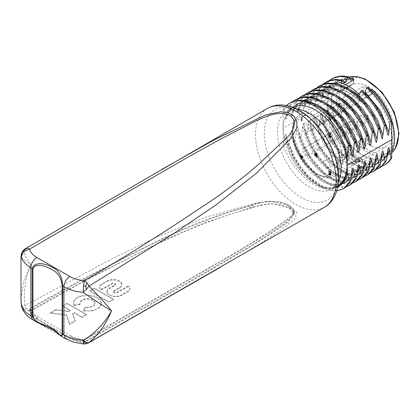 <?xml version="1.0" encoding="UTF-8"?>
<svg xmlns="http://www.w3.org/2000/svg" width="420" height="420" viewBox="0 0 420 420"><rect width="100%" height="100%" fill="white"/><g stroke="black" fill="none" stroke-linecap="round" stroke-linejoin="round"><path stroke-width="0.32" stroke-dasharray="2.1 1.58" d="M341.072 83.055L341.072 90.442L353.567 83.223A39.769 22.953 60 0 1 353.866 83.276L341.964 90.153A39.769 22.953 60 0 1 359.819 100.459L371.721 93.587A39.769 22.953 60 0 1 372.02 93.875L359.52 101.094L359.52 94.642M341.072 90.442C347.225 91.607 353.372 95.162 359.52 101.094M316.381 149.468A4.21 2.431 60 0 1 313.63 145.761A4.21 2.431 60 0 1 314.276 142.385A4.21 2.431 60 0 1 316.375 142.595A4.21 2.431 60 0 1 319.127 146.302A4.21 2.431 60 0 1 318.486 149.678A4.21 2.431 60 0 1 316.381 149.468M357.441 123.002A0.84 0.488 60 0 1 356.848 121.968A0.84 0.488 60 0 1 357.441 121.627A0.84 0.488 60 0 1 358.04 122.656A0.84 0.488 60 0 1 357.441 123.002M302.101 158.156L302.101 156.77L301.046 156.161L302.101 158.156L301.502 158.503L301.502 157.112L300.452 156.503L301.502 158.503M301.046 156.161L300.452 156.503M330.803 172.977L330.493 172.137L328.881 171.57L329.065 171.239L330.246 171.554L330.923 172.316L331.049 173.408L330.614 173.523L331.049 174.652L330.493 175.061L329.254 174.2L328.944 173.434L330.619 174.62L330.614 173.964L329.873 172.951L330.493 173.234L330.803 172.977L330.209 173.318L329.584 172.232L328.282 171.916L328.902 171.544L330.33 172.657L330.456 173.754L330.02 173.87L330.456 174.998L330.146 175.403L329.464 175.229L328.409 174.106L330.02 174.967L330.02 174.305L329.275 173.292L329.894 173.576L330.209 173.318M330.677 173.197L330.083 173.539M330.74 172.499L330.146 172.846M330.803 172.683L330.204 173.024M330.493 173.234L329.894 173.576M330.12 173.093L329.527 173.434M302.101 156.77L301.502 157.112M303.093 156.902L303.093 157.343L302.474 156.986L302.474 158.959L300.61 155.474L302.101 156.329L302.101 155.305L302.474 155.521L302.474 156.544L303.093 156.902L302.494 157.248L302.494 157.684L301.875 157.327L301.875 159.301L300.017 155.815L301.502 156.676L301.502 155.652L301.875 155.867L301.875 156.891L302.494 157.248M302.474 156.544L301.875 156.891M346.925 127.696A0.84 0.488 60 0 1 347.519 128.73A0.84 0.488 60 0 1 346.925 129.071A0.84 0.488 60 0 1 346.332 128.042A0.84 0.488 60 0 1 346.925 127.696M330.918 135.786L331.107 136.553L330.797 136.957L329.243 136.064L328.933 135.303L330.115 136.421L330.734 136.19L328.87 132.631L331.102 133.922L331.102 134.285L329.369 133.287L330.918 135.786L330.325 136.133L330.508 136.899L330.199 137.303L328.897 136.7L328.34 135.644L329.516 136.763L330.136 136.537L328.277 132.977L330.508 134.264L330.508 134.631L328.771 133.628L330.325 136.133M329.369 133.287L328.771 133.628M326.897 143.393A4.21 2.431 60 0 1 324.145 139.687A4.21 2.431 60 0 1 324.791 136.316A4.21 2.431 60 0 1 326.897 136.521A4.21 2.431 60 0 1 329.647 140.233A4.21 2.431 60 0 1 329.002 143.603A4.21 2.431 60 0 1 326.897 143.393M305.86 155.542A4.21 2.431 60 0 1 303.114 151.83A4.21 2.431 60 0 1 303.755 148.459A4.21 2.431 60 0 1 305.86 148.669A4.21 2.431 60 0 1 308.611 152.376A4.21 2.431 60 0 1 307.965 155.747A4.21 2.431 60 0 1 305.86 155.542M326.902 167.685A4.21 2.431 60 0 1 324.151 163.978A4.21 2.431 60 0 1 324.796 160.608A4.21 2.431 60 0 1 326.902 160.818A4.21 2.431 60 0 1 329.653 164.525A4.21 2.431 60 0 1 329.007 167.895A4.21 2.431 60 0 1 326.902 167.685M315.698 154.046L316.817 154.906L317.184 154.392L316.565 153.374L315.262 153.137L315.572 152.728L317.184 153.662L317.373 155.085L316.565 155.201L315.572 154.34L315.572 155.505L317.373 156.544L317.373 156.912L315.262 155.694L315.262 153.793L315.698 154.046L315.105 154.387L315.599 154.964L316.218 155.253L316.591 154.88L315.971 153.72L314.669 153.478L315.289 153.032L316.591 154.004L316.901 155.132L316.281 155.652L314.979 154.681L314.979 155.852L316.78 156.891L316.78 157.253L314.669 156.035L314.669 154.135L315.105 154.387M302.243 117.259L302.243 120.692L301.497 119.752L301.497 119.165L301.87 119.894L301.87 117.044L302.243 117.259L301.644 117.6L301.644 121.039L300.904 120.094L300.904 119.511L301.276 120.236L301.271 117.385L301.644 117.6M305.855 131.245A4.21 2.431 60 0 1 303.109 127.538A4.21 2.431 60 0 1 303.749 124.168A4.21 2.431 60 0 1 305.855 124.373A4.21 2.431 60 0 1 308.606 128.084A4.21 2.431 60 0 1 307.96 131.455A4.21 2.431 60 0 1 305.855 131.245M319.793 120.892A33.558 19.372 60 0 1 336.336 172.379A33.558 19.372 60 0 1 296.425 149.336A33.558 19.372 60 0 1 312.953 116.944L312.953 119.543L363.836 90.153L363.836 86.163L314.139 114.865A35.243 20.344 -120 0 0 299.943 114.823A35.243 20.344 -120 0 0 294.546 143.062A35.243 20.344 -120 0 0 317.572 174.116A35.243 20.344 -120 0 0 335.197 175.865A35.243 20.344 -120 0 0 341.192 149.825A35.243 20.344 -120 0 0 320.985 118.818L319.793 120.892L319.798 123.496A4.841 2.793 60 0 1 318.796 125.711A4.841 2.793 60 0 1 315.063 124.415A4.841 2.793 60 0 1 312.953 119.543M312.953 116.944L314.139 114.865M320.985 118.818L370.681 90.116A35.243 20.344 -120 0 0 367.258 87.869A35.243 20.344 -120 0 0 363.836 86.163M370.681 90.116L370.681 94.101A4.841 2.793 60 0 1 369.679 96.317A4.841 2.793 60 0 1 365.951 95.02A4.841 2.793 60 0 1 363.836 90.153M368.755 144.553A35.243 20.344 60 0 1 345.728 113.5A35.243 20.344 60 0 1 351.125 85.265A35.243 20.344 60 0 1 368.744 87.008A35.243 20.344 60 0 1 391.771 118.062A35.243 20.344 60 0 1 386.379 146.302A35.243 20.344 60 0 1 368.755 144.553M353.567 79.79A43.764 25.263 -120 0 0 340.909 81.323A43.764 25.263 -120 0 0 334.21 116.387A43.764 25.263 -120 0 0 362.806 154.948A43.764 25.263 -120 0 0 384.689 157.117A43.764 25.263 -120 0 0 372.015 90.436A43.764 25.263 -120 0 0 371.721 90.164L359.819 97.036A43.764 25.263 -120 0 0 350.889 90.363A43.764 25.263 -120 0 0 341.964 86.73L341.964 90.153M371.721 93.587L371.721 90.164M372.015 89.36L372.02 93.875M361.909 159.133C357.346 157.794 352.779 155.159 348.217 151.232L337.806 157.248C342.368 161.175 346.931 163.81 351.493 165.149L361.909 159.133L361.909 168.105L360.98 168.641L368.477 170.399L376.304 169.454M358.99 161.348A1.26 0.73 60 0 0 359.468 161.338A1.26 0.73 60 0 0 359.725 160.844L359.83 159.542A39.769 22.953 60 0 1 347.928 152.67L342.29 155.93L346.39 154.948L348.033 154.093A1.26 0.73 60 0 0 348.768 155.442A42.294 24.413 60 0 0 358.99 161.348L357.126 162.304L351.005 164.021A39.769 22.953 60 0 1 340.447 157.925L342.29 155.93M359.83 159.542L353.488 163.186L351.005 164.021M331.107 136.553L330.508 136.899M331.107 136.405L330.508 136.752M329.243 136.064L328.65 136.405M329.495 136.353L328.897 136.7M330.173 136.82L329.579 137.161M330.545 136.962L329.952 137.303M330.797 136.957L330.199 137.303M349.802 78.157C346.232 77.947 343.056 78.64 340.279 80.225C328.146 87.024 328.151 111.4 340.289 132.211C352.249 153.127 373.364 165.317 385.319 158.209C388.028 156.634 390.18 154.292 391.776 151.184M331.044 136.81L330.445 137.151M328.933 135.303L328.34 135.644M328.996 135.629L328.403 135.97M329.926 136.678L329.332 137.02M367.967 141.22A0.84 0.488 60 0 1 367.369 140.191A0.84 0.488 60 0 1 367.967 139.844A0.84 0.488 60 0 1 368.56 140.879A0.84 0.488 60 0 1 367.967 141.22M367.962 116.928A0.84 0.488 60 0 1 367.364 115.894A0.84 0.488 60 0 1 367.962 115.552A0.84 0.488 60 0 1 368.555 116.582A0.84 0.488 60 0 1 367.962 116.928M346.92 104.78A0.84 0.488 60 0 1 346.327 103.751A0.84 0.488 60 0 1 346.92 103.404A0.84 0.488 60 0 1 347.513 104.433A0.84 0.488 60 0 1 346.92 104.78M302.474 155.521L301.875 155.867M302.101 155.305L301.502 155.652M303.093 157.343L302.494 157.684M302.474 156.986L301.875 157.327M302.474 158.959L301.875 159.301M302.101 158.744L301.502 159.085M300.61 155.909L300.017 156.256M331.102 134.285L330.508 134.631M331.102 133.922L330.508 134.264M302.101 156.329L301.502 156.676M300.61 155.474L300.017 155.815M301.87 117.044L301.271 117.385M331.049 173.408L330.456 173.754M331.112 173.156L330.519 173.497M330.923 173.56L330.33 173.901M330.614 173.523L330.02 173.87M328.881 171.57L328.282 171.916M329.191 171.754L328.592 172.095M316.565 153.011L315.971 153.353M316.192 152.796L315.599 153.137M316.874 153.263L316.281 153.605M317.184 153.662L316.591 154.004M317.373 154.061L316.774 154.403M329.254 171.644L328.655 171.985M316.565 153.374L315.971 153.72M316.817 153.594L316.218 153.935M315.389 152.917L314.795 153.258M315.262 153.137L314.669 153.478M315.761 153.127L315.163 153.473M315.945 153.09L315.352 153.436M317.126 154.135L316.528 154.481M317.184 154.392L316.591 154.733M315.572 152.728L314.979 153.074M315.882 152.691L315.289 153.032M329.065 171.239L328.471 171.586M328.944 171.392L328.346 171.733M317 153.846L316.407 154.187M316.192 153.158L315.599 153.505M317.184 154.539L316.591 154.88M315.635 153.353L315.042 153.694M329.254 171.203L328.655 171.544M329.5 171.197L328.902 171.544M317.126 154.723L316.528 155.064M317 154.87L316.407 155.211M330.493 171.775L329.894 172.116M330.246 171.554L329.647 171.901M329.747 171.271L329.154 171.612M330.923 172.316L330.33 172.657M330.74 172.064L330.146 172.405M331.049 172.604L330.456 172.951M316.817 154.906L316.218 155.253M316.197 154.623L315.599 154.964M315.945 154.408L315.352 154.749M316.565 154.838L315.971 155.179M331.049 174.652L330.456 174.998M331.049 174.505L330.456 174.851M329.5 174.489L328.907 174.83M329.936 174.815L329.338 175.156M330.057 174.883L329.464 175.229M330.493 175.061L329.899 175.408M329.254 174.2L328.655 174.541M329.002 173.765L328.409 174.106M328.944 173.434L328.346 173.78M329.254 173.612L328.655 173.959M330.493 172.137L329.894 172.484M330.614 172.284L330.02 172.625M330.986 174.909L330.393 175.256M330.74 175.056L330.146 175.403M330.183 171.885L329.584 172.232M329.375 171.565L328.781 171.911M329.81 171.67L329.217 172.016M329.5 171.565L328.907 171.911M330.614 173.964L330.02 174.305M330.74 174.326L330.146 174.673M330.493 173.744L329.894 174.09M329.375 173.906L328.781 174.248M330.74 174.473L330.146 174.82M330.12 173.387L329.527 173.728M329.873 173.24L329.275 173.586M329.564 174.158L328.965 174.505M330.12 174.552L329.527 174.899M329.873 174.41L329.275 174.757M329.873 172.951L329.275 173.292M330.619 174.62L330.02 174.967M330.43 174.662L329.837 175.004M330.866 173.885L330.267 174.232M330.986 174.179L330.393 174.521M316.565 155.201L315.971 155.547M316.874 155.311L316.281 155.652M316.197 154.991L315.599 155.332M315.572 154.34L314.979 154.681M315.882 154.739L315.289 155.08M315.572 155.505L314.979 155.852M317.494 154.497L316.901 154.838M317.184 155.269L316.591 155.61M317.373 155.085L316.78 155.426M317.494 154.791L316.901 155.132M317.373 156.544L316.78 156.891M317.373 156.912L316.78 157.253M331.112 172.862L330.519 173.203M331.044 136.08L330.445 136.421M301.87 119.894L301.276 120.236M315.262 155.694L314.669 156.035M301.497 119.165L300.904 119.511M301.497 119.752L300.904 120.094M315.262 153.793L314.669 154.135M328.87 132.631L328.277 132.977M301.87 120.477L301.276 120.823M302.243 120.692L301.644 121.039M353.567 83.223L353.567 80.026M353.866 79.853L353.866 83.276M329.369 135.77L328.776 136.112M329.243 135.482L328.65 135.823M340.447 157.925L346.899 156.403L348.768 155.442M347.928 152.67L348.033 154.093M328.87 132.998L328.277 133.345M330.608 135.828L330.015 136.174M330.734 136.19L330.136 136.537M330.734 136.337L330.136 136.684M330.608 136.484L330.015 136.831M330.425 136.526L329.826 136.868M330.115 136.421L329.516 136.763M329.863 136.274L329.269 136.621M329.553 136.022L328.96 136.369M359.819 100.459L359.819 97.036M332.246 78.545L329.695 80.383L325.516 85.47L326.849 93.545C326.807 95.209 327.122 95.812 327.789 95.356L327.789 111.232C329.721 122.456 334.32 133.035 341.581 142.963C351.199 156.713 365.605 165.958 375.806 163.8C379.155 163.842 386.61 159.149 388.054 149.042M327.789 95.356C330.85 82.903 338.389 77.564 350.411 79.343L350.595 79.37M367.915 87.087L369.044 88.746L369.044 91.077A45.029 25.998 60 0 1 382.331 159.936A45.029 25.998 60 0 1 337.307 133.938A45.029 25.998 60 0 1 337.307 81.942A45.029 25.998 60 0 1 350.595 80.425M369.044 88.746C379.15 97.514 386.699 108.612 391.697 122.052M380.006 167.591L373.643 169.669L364.922 168.887L355.462 164.682L345.928 157.405L337.187 147.551L329.968 135.791L324.765 123.023L326.975 109.746C327.526 109.694 327.805 110.261 327.815 111.442L328.282 114.13C333.239 139.781 357.83 166.992 376.058 167.034A50.5 29.153 -120 0 0 384.899 164.766M350.411 79.343L342.51 79.076L335.638 81.38L330.246 86.231L326.849 93.545M286.43 105.662A50.5 29.153 -120 0 0 283.206 109.898L283.048 128.153L327.684 102.386M324.765 123.023L323.4 123.811L321.767 114.23L321.185 112.927L318.812 126.457L317.452 127.244L315.814 117.668L315.236 116.361L312.863 129.895L311.498 130.683L309.866 121.102L309.283 119.8L306.91 133.329L305.55 134.117L303.912 124.541L303.329 123.233L300.962 136.768L299.596 137.555L297.959 127.974L297.381 126.672L295.008 140.201L293.648 140.989L292.01 131.413L291.428 130.106L289.055 143.64L287.695 144.428L286.057 134.846L285.479 133.544L283.316 146.008L283.048 128.153M283.316 146.008C291.144 166.777 309.445 186.375 324.802 188.517L332.776 188.533L337.801 186.748M338.021 185.514A45.029 25.998 60 0 1 337.696 185.703A45.029 25.998 60 0 1 315.184 183.472A45.029 25.998 60 0 1 285.768 143.792A45.029 25.998 60 0 1 292.672 107.714A45.029 25.998 60 0 1 292.997 107.531M284.723 136.841L290.236 154.046L299.948 169.89L312.076 182.117L324.802 188.517M283.327 109.967L284.036 109.552L283.206 109.898M308.6 92.201L307.435 92.936L301.712 99.215L303.613 109.704L304.248 108.066L306.296 96.569L307.844 95.812L309.115 104.963L309.645 106.239L312.249 93.13L313.793 92.374L312.307 93.235M313.793 92.374L315.068 101.525L315.599 102.8L318.197 89.696L319.746 88.94L318.26 89.796M319.746 88.94L321.017 98.091L321.552 99.367L324.151 86.258L325.516 85.47M325.7 85.502L324.209 86.362M284.036 109.552L285.311 118.708L285.842 119.984L288.44 106.874L293.255 101.309M296.699 99.073L295.533 99.808L289.989 106.118L288.503 106.974M289.989 106.118L291.26 115.269L291.795 116.545L294.394 103.441L299.208 97.876M302.647 95.634L301.481 96.369L295.943 102.68L294.452 103.541M295.943 102.68L297.213 111.836L297.743 113.111L300.347 100.002L305.161 94.437M301.891 99.246L300.405 100.107M307.844 95.812L306.358 96.668M286.214 135.975L293.879 157.453L307.419 175.854L323.363 186.758L330.981 188.339L337.696 187.262M373.616 131.549L372.262 132.195M367.663 134.988L366.308 135.629M361.709 138.422L360.36 139.067M355.761 141.855L354.406 142.501M349.808 145.294L348.458 145.94M391.466 121.243L390.117 121.884M385.518 124.677L384.163 125.323M379.565 128.116L378.215 128.756M387.419 133.166L378.767 111.379L363.641 92.993L364.623 92.899M361.961 90.52L363.641 92.993M323.012 84.131L318.197 89.696M346.474 87.344L336.52 84.924L327.7 86.216L320.728 91.124L316.439 99.556M381.465 136.6L376.919 122.792L369.353 109.463L359.531 98.102L348.526 89.922L337.517 86.042L327.616 86.594L319.741 91.418L314.947 100.417M313.614 92.342L319.337 86.063L320.502 85.328M317.063 87.57L312.249 93.13M340.526 90.783L330.566 88.358L321.746 89.649L314.78 94.558L310.485 102.989M283.857 109.52L289.58 103.241L290.745 102.506M351.708 153.778L347.161 139.97L339.596 126.641L329.774 115.28L318.769 107.105L307.76 103.226L297.859 103.772L289.989 108.602L285.191 117.6M316.717 104.528L306.763 102.102L297.943 103.394L290.971 108.302L286.681 116.734M289.81 106.087L288.44 106.874M357.661 150.344L353.115 136.537L345.55 123.207L335.727 111.841L324.723 103.667L313.709 99.787L303.807 100.333L295.937 105.163L291.139 114.161M322.67 101.089L312.711 98.669L303.891 99.955L296.924 104.869L292.63 113.3M295.764 102.648L294.394 103.441M363.61 146.905L359.063 133.098L351.498 119.768L341.675 108.407L330.677 100.233L319.662 96.353L309.76 96.899L301.891 101.729L297.092 110.728M328.619 97.655L318.665 95.23L309.844 96.521L302.873 101.43L298.583 109.862M301.712 99.215L300.347 100.002M369.563 143.472L365.017 129.665L357.452 116.335L347.629 104.969L336.625 96.794L325.616 92.915L315.714 93.466L307.839 98.291L303.041 107.289M334.572 94.217L324.618 91.796L315.798 93.083L308.826 97.996L304.531 106.428M311.11 91.004L306.296 96.569M307.666 95.776L313.383 89.497L314.548 88.762M375.517 140.033L370.965 126.226L363.4 112.896L353.582 101.535L342.578 93.361L331.564 89.481L321.662 90.027L313.793 94.857L308.994 103.856M319.568 88.904L323.746 83.816L326.293 81.984M344.647 82.819L336.683 82.493L329.758 84.777L324.324 89.633L320.896 96.983M343.859 81.606L330.398 84.436L322.387 96.117M328.965 80.692L324.151 86.258M328.282 114.13L338.924 139.115L356.381 158.056L365.841 162.992L374.656 164.252L382.027 161.8L387.214 155.757M376.058 167.034L382.258 166.016M326.382 112.786L330.55 126.956L337.79 140.506L347.062 152.124L357.441 160.597L367.815 164.761L377.008 164.378L383.943 159.422L387.86 150.502M348.217 151.232L348.217 160.198A50.5 29.153 -120 0 0 361.909 168.105M348.217 160.198L347.713 160.493C336.851 150.943 328.744 138.716 323.4 123.811M360.98 168.641L359.095 166.063C373.196 170.572 380.3 163.291 382.1 152.481M381.26 159.191L372.388 167.008L359.305 166.226L357.819 167.087L356.181 171.407L355.026 172.074L353.147 169.496C367.248 174.011 374.346 166.73 376.152 155.915M375.307 162.629L366.434 170.441L353.356 169.664L351.866 170.52L351.493 171.512L351.493 165.149M337.806 157.248L337.806 164.288C342.41 167.858 346.973 170.268 351.493 171.512M351.866 170.52L360.276 172.027L367.479 170.231L372.834 165.175L375.958 157.374M337.806 164.288L338.578 162.267L340.069 161.406L341.764 163.926C330.897 154.382 322.796 142.154 317.452 127.244M314.48 119.658L323.216 143.041L338.578 162.267M368.104 174.463L361.741 176.542L353.02 175.76L343.56 171.554L334.026 164.278L325.285 154.423L318.066 142.669L312.863 129.895M311.498 130.683L316.969 143.309L324.366 154.975L333.044 164.855L342.426 172.216L351.876 176.426L360.57 177.219L364.403 176.321M310.023 122.231L313.724 135.272L320.103 147.887L337.696 167.759L347.377 173.093L356.444 174.584L364.03 172.2L369.358 166.063M308.527 123.097L312.695 137.267L319.935 150.817L329.207 162.43L339.591 170.903L349.96 175.072L359.153 174.689L366.088 169.727L370.01 160.808M362.156 177.902L355.787 179.975L347.072 179.198L337.606 174.993L328.072 167.711L319.337 157.862L312.113 146.102L306.91 133.329M305.55 134.117L311.015 146.748L318.413 158.408L327.091 168.294L336.473 175.655L345.923 179.86L354.622 180.653L358.454 179.76M304.07 125.669L307.776 138.71L314.149 151.326L331.742 171.197L341.429 176.526L350.49 178.017L358.082 175.634L363.405 169.502M302.579 126.53L306.747 140.7L313.987 154.25L323.258 165.869L333.637 174.342L344.012 178.505L353.204 178.122L360.139 173.166L364.056 164.246M356.202 181.335L349.839 183.414L341.119 182.632L331.658 178.427L322.124 171.15L313.383 161.296L306.164 149.536L300.962 136.768M299.596 137.555L305.067 150.181L312.464 161.847L321.143 171.728L330.524 179.088L339.974 183.298L348.668 184.091L352.501 183.194M298.116 129.103L301.822 142.144L308.201 154.76L325.794 174.631L335.475 179.959L344.536 181.456L352.128 179.072L357.457 172.935M296.625 129.969L300.794 144.139L308.033 157.689L317.305 169.302L327.684 177.776L338.058 181.944L347.251 181.561L354.186 176.6L358.103 167.68M350.254 184.774L343.885 186.847L335.165 186.065L325.705 181.865L316.171 174.584L307.43 164.734L300.211 152.975L295.008 140.201M293.648 140.989L299.114 153.62L306.511 165.28L315.189 175.166L324.571 182.527L334.021 186.732L342.72 187.525L346.547 186.632M292.168 132.542L295.869 145.583L302.248 158.193L319.841 178.064L329.527 183.398L338.588 184.889L346.18 182.506L351.503 176.374M290.677 133.403L294.845 147.572L302.085 161.123L311.356 172.741L321.736 181.214L332.105 185.378L341.303 184.994L348.238 180.038L352.154 171.113M344.3 188.207L337.937 190.286L329.217 189.504L319.756 185.299L310.223 178.022L301.481 168.168L294.262 156.408L289.055 143.64M287.695 144.428L293.16 157.054L300.557 168.714L309.236 178.6L318.617 185.96L328.067 190.166L336.74 190.964M315.887 118.104C317.819 129.323 322.413 139.897 329.669 149.825L340.069 161.406L324.702 142.186L315.971 118.797M341.764 163.926L342.804 163.328C331.742 153.883 323.746 141.593 318.812 126.457M342.804 163.328L344.531 158.834L346.017 157.972L347.713 160.493M320.434 116.225L329.165 139.608L344.531 158.834M321.925 115.358L330.656 138.747L345.944 157.883C332.498 144.921 324.466 130.515 321.836 114.665M355.026 172.074L362.528 173.833L370.351 172.888M374.057 171.029L370.466 172.552L363.678 173.171L356.181 171.407M357.819 167.087L366.224 168.588L373.433 166.798L378.788 161.742L381.911 153.935M21 299.093L23.693 281.211L30.86 264.306C25.316 257.392 23.331 252.304 24.911 249.039L161.894 169.37M83.633 344.017L84.289 342.51L84.289 340.106L236.072 252.887L269.971 232.013L287.154 220.222L292.53 215.434L294.268 211.386L293.947 209.722L289.495 205.328L280.702 202.072L267.787 201.149L257.565 203.138L218.337 215.444L203.905 220.558L189.824 226.191L162.377 238.634L135.408 251.858L82.115 279.405L29.631 308.548C30.413 311.677 32.692 314.386 36.461 316.685L36.803 316.885L36.803 319.289L69.83 338.363C73.867 340.651 78.687 342.032 84.289 342.51L198.245 277.174L252.163 245.705L276.376 230.139L287.989 222.007L294.268 213.843L289.495 207.832L270.706 203.464L252.373 207.16L205.532 222.359L164.351 240.098L84.641 280.46L29.631 310.952L23.746 309.393L21.451 306.002M61.677 336.488L36.561 321.988M21.268 304.862L22.05 305.282L24.911 305.508C23.331 291.254 25.316 277.52 30.86 264.306C23.473 259.938 20.291 257.365 21.305 256.594M32.602 319.704L36.803 319.289C32.834 316.958 30.445 314.181 29.631 310.952L26.996 308.711L23.861 308.07L22.05 305.282M23.861 308.07L23.746 309.393M219.707 267.671L261.817 242.702L279.263 231.1L295.176 218.773L296.63 212.132L287.343 205.259L271.672 201.516L257.009 202.76L206.225 217.03L158.991 236.072L113.615 257.948L24.911 305.508L26.996 308.711M84.289 342.51L86.935 343.319L88.505 342.919M29.631 308.548L29.631 310.952M36.803 316.885L36.461 316.685M84.289 340.106C78.86 339.644 74.162 338.326 70.182 336.152M70.429 335.612C74.219 337.764 78.739 339.092 83.989 339.591L230.029 255.728L256.877 239.668L269.419 231.635L287.537 219.119L292.115 214.73L293.428 211.25L292.913 209.218L288.887 205.475C277.83 199.316 262.689 201.175 252.856 205.133L249.795 206.099C189.472 222.448 138.143 250.966 85.223 278.402L30.524 308.721C31.374 311.745 33.668 314.354 37.396 316.544L70.429 335.612L70.429 338.016L37.396 318.948L37.396 316.544M101.462 303.513L99.099 307.85L92.19 310.868L83.438 310.947L85.286 307.43L89.995 307.393L93.728 305.765L94.973 302.978L92.794 300.326L88.163 299.045L83.244 299.712L80.336 301.812L79.895 303.224L80.22 304.075A7.555 4.284 -179.1 0 1 79.9 302.804A7.555 4.284 -179.1 0 1 87.523 298.636A7.555 4.284 -179.1 0 1 95.009 303.03A7.555 4.284 -179.1 0 1 85.292 307.004L83.444 310.495A14.012 7.949 -179.1 0 0 101.467 303.13L97.356 297.78L88.798 295.402L79.664 296.625L74.261 300.52L73.442 303.151L74.025 305.513L80.21 304.5M94.353 288.55L113.615 299.67L108.969 302.253L89.707 291.128L94.353 288.55L94.358 288.157L89.712 290.745L108.974 301.87L113.62 299.281L94.358 288.157M37.396 318.948C33.847 316.869 31.595 314.401 30.644 311.54L30.524 308.721M30.524 311.125L85.223 280.812C138.143 253.365 189.472 224.858 249.795 208.514L252.856 207.548C262.694 203.574 277.83 201.805 288.887 207.968L292.919 211.712L293.428 213.722L292.115 217.172L287.537 221.534L269.419 234.05L256.882 242.083L230.029 258.137L83.989 341.995L83.27 341.922C78.309 341.371 74.025 340.064 70.429 338.016M74.345 313.084L72.523 314.118L75.222 321.253L69.547 324.492L66.439 315.226L50.279 313.373L55.96 310.133L68.434 311.761L70.261 310.727L62.648 306.332L67.263 303.718L86.525 314.843L81.911 317.452L74.345 313.084L74.351 312.575L81.921 316.943L86.531 314.375L67.268 303.25L62.654 305.823L70.266 310.217L68.444 311.231L55.97 309.55L50.29 312.711L66.444 314.648L69.552 323.831L75.233 320.67L72.529 313.593L74.351 312.575M106.969 291.811L107.468 290.246L109.442 288.514L115.374 285.106L115.479 284.629L114.912 283.941L113.71 283.605L112.135 283.904L112.14 283.432A1.964 1.113 -179.1 0 1 114.293 283.211A1.964 1.113 -179.1 0 1 115.495 284.261A1.964 1.113 -179.1 0 1 114.923 285.038L109.447 288.089A8.426 4.777 -179.1 0 0 106.974 291.401L107.005 292.304L109.436 295.25L114.597 296.683L118.246 296.468L121.354 295.397L128.079 291.701L129.481 290.546L129.974 289.159L129.481 287.763L128.079 286.566L128.089 286.036A6.463 3.665 -179.1 0 1 129.98 288.677A6.463 3.665 -179.1 0 1 128.089 291.218L121.364 294.966A8.426 4.777 -179.1 0 1 112.145 295.906A8.426 4.777 -179.1 0 1 106.974 291.401M128.089 286.036L116.786 292.331A1.964 1.113 -179.1 0 1 114.639 292.551A1.964 1.113 -179.1 0 1 113.437 291.501L113.426 291.921L114.004 291.155L119.48 288.146L121.454 286.424L121.91 284.382L119.48 281.447L114.319 279.998L110.675 280.203L107.562 281.269L101.336 284.692L99.934 285.857L99.445 287.243L99.934 288.645L101.336 289.853L112.135 283.904M113.426 291.921L114.004 292.724L115.206 293.06L116.781 292.761L128.079 286.566M74.025 305.513L74.03 305.062A14.012 7.949 -179.1 0 1 73.448 302.71A14.012 7.949 -179.1 0 1 87.575 294.971A14.012 7.949 -179.1 0 1 101.467 303.13M74.03 305.062L80.22 304.075M85.286 307.43L85.292 307.004M83.438 310.947L83.444 310.495M113.615 299.67L113.62 299.281M369.044 91.077L371.054 89.917M345.471 84.704L341.964 86.73M86.242 343.796L86.935 343.319M86.525 314.843L86.531 314.375M67.263 303.718L67.268 303.25M62.648 306.332L62.654 305.823M70.261 310.727L70.266 310.217M68.434 311.761L68.444 311.231M55.96 310.133L55.97 309.55M50.279 313.373L50.29 312.711M66.439 315.226L66.444 314.648M69.547 324.492L69.552 323.831M75.222 321.253L75.233 320.67M72.523 314.118L72.529 313.593M81.911 317.452L81.921 316.943M83.989 341.995L83.989 339.591M25.431 248.656L24.911 249.039M113.437 291.501A1.964 1.113 -179.1 0 1 114.009 290.729L119.485 287.679A8.426 4.777 -179.1 0 0 121.958 284.361L121.947 284.87M107.562 281.269L107.567 280.796A8.426 4.777 -179.1 0 1 116.786 279.856A8.426 4.777 -179.1 0 1 121.958 284.361M107.567 280.796L101.341 284.267A6.463 3.665 -179.1 0 0 99.451 286.808L99.445 287.222M101.336 289.853L101.341 289.448A6.463 3.665 -179.1 0 1 99.451 286.808M101.341 289.448L112.14 283.432M89.707 291.128L89.712 290.745M108.969 302.253L108.974 301.87M351.493 129.187A4.21 2.431 60 0 1 348.747 125.48A4.21 2.431 60 0 1 349.382 122.11A4.21 2.431 60 0 1 349.387 122.105A4.21 2.431 60 0 1 351.493 122.314A4.21 2.431 60 0 1 354.239 126.021A4.21 2.431 60 0 1 353.598 129.397A4.21 2.431 60 0 1 353.593 129.397A4.21 2.431 60 0 1 351.493 129.187M340.972 128.389A4.21 2.431 60 0 1 343.723 132.095A4.21 2.431 60 0 1 343.077 135.466A4.21 2.431 60 0 1 340.972 135.261A4.21 2.431 60 0 1 338.226 131.549A4.21 2.431 60 0 1 338.867 128.179A4.21 2.431 60 0 1 340.972 128.389M338.993 98.6A42.084 24.292 -120 0 0 368.76 150.14A42.084 24.292 -120 0 0 398.506 132.962A42.084 24.292 -120 0 0 368.744 81.427A42.084 24.292 -120 0 0 338.993 98.6M391.755 152.722A43.764 25.263 60 0 1 389.45 154.366A43.764 25.263 60 0 1 367.568 152.197A43.764 25.263 60 0 1 336.614 98.6A43.764 25.263 60 0 1 345.671 78.572A43.764 25.263 60 0 1 349.125 77.123M362.014 147.404A4.21 2.431 60 0 1 359.268 143.698A4.21 2.431 60 0 1 359.909 140.327A4.21 2.431 60 0 1 362.014 140.537A4.21 2.431 60 0 1 364.765 144.244A4.21 2.431 60 0 1 364.119 147.614A4.21 2.431 60 0 1 362.014 147.404M340.972 110.964A4.21 2.431 60 0 1 338.221 107.263A4.21 2.431 60 0 1 338.861 103.887A4.21 2.431 60 0 1 338.867 103.887A4.21 2.431 60 0 1 340.967 104.092A4.21 2.431 60 0 1 343.718 107.803A4.21 2.431 60 0 1 343.072 111.174A4.21 2.431 60 0 1 343.067 111.174A4.21 2.431 60 0 1 340.972 110.964M362.008 123.113A4.21 2.431 60 0 1 359.263 119.411A4.21 2.431 60 0 1 359.898 116.036A4.21 2.431 60 0 1 359.903 116.036A4.21 2.431 60 0 1 362.008 116.24A4.21 2.431 60 0 1 364.76 119.952A4.21 2.431 60 0 1 364.114 123.323A4.21 2.431 60 0 1 364.108 123.323A4.21 2.431 60 0 1 362.008 123.113M346.39 154.948A1.26 0.877 76.6 0 0 346.899 156.403A42.147 24.329 -120 0 0 357.126 162.304A1.26 0.913 -105.6 0 0 357.546 162.32L357.546 162.32A1.26 0.913 -105.6 0 0 358.097 161.71L354.191 162.797M359.468 161.338L358.37 161.968A1.26 0.73 -120 0 1 357.893 161.978A42.294 24.413 60 0 1 347.671 156.077A1.26 0.73 60 0 1 346.936 154.728M359.725 160.844L358.097 161.71M351.677 163.958L358.37 161.968A1.26 0.73 -120 0 0 358.633 161.48M319.798 123.496L370.681 94.101M338.483 181.619A45.029 25.998 60 0 1 331.79 189.116A45.029 25.998 60 0 1 309.278 186.884A45.029 25.998 60 0 1 281.332 151.615A45.029 25.998 60 0 1 277.436 131.738A45.029 25.998 60 0 1 286.76 111.127A45.029 25.998 60 0 1 296.599 109.074M268.81 156.508A52.222 30.151 60 0 1 264.285 133.455A52.222 30.151 60 0 1 301.214 112.135A52.222 30.151 60 0 1 338.142 176.096A52.222 30.151 60 0 1 310.354 201.364A52.222 30.151 60 0 1 268.81 156.508M267.33 108.491A57.02 32.923 -120 0 0 255.523 134.594A57.02 32.923 -120 0 0 280.413 191.982A57.02 32.923 -120 0 0 324.35 207.26M65.636 338.772L69.83 338.363L69.83 335.953M121.354 295.397L121.364 294.966M128.079 291.701L128.089 291.218M249.795 208.514L249.795 206.099M85.223 280.812L85.223 278.402M82.624 282.203L82.624 279.799M288.887 207.968L288.887 205.475M252.856 207.548L252.856 205.133M116.781 292.761L116.786 292.331M114.004 291.155L114.009 290.729M119.48 288.146L119.485 287.679M101.336 284.692L101.341 284.267M114.912 285.506L114.923 285.038M109.442 288.514L109.447 288.089M314.276 142.385L349.387 122.105C350.453 120.929 357.126 120.708 357.252 121.459C358.108 121.632 358.239 122.656 357.651 124.535C356.207 127.155 354.853 128.777 353.593 129.397L318.486 149.678M307.965 155.747L343.077 135.466C346.006 133.518 347.54 129.901 347.303 130.174C347.776 128.945 347.582 128.058 346.721 127.512L345.035 127.087C343.712 126.808 341.659 127.171 338.867 128.179L303.755 148.459M351.125 85.265L299.943 114.823C289.826 120.094 289.632 139.708 299.397 155.978C308.632 172.447 325.621 181.96 335.197 175.865L386.379 146.302M384.689 157.117L391.755 152.744M324.796 160.608L359.909 140.327C362.702 139.319 364.754 138.957 366.072 139.235L367.762 139.655C368.729 140.516 370.314 141.724 364.119 147.614L329.007 167.895M303.749 124.168L338.867 103.887C339.932 102.706 346.6 102.485 346.726 103.241C347.582 103.409 347.718 104.433 347.125 106.318C345.681 108.938 344.332 110.555 343.067 111.179L307.96 131.455M359.898 116.036C360.974 114.854 367.642 114.634 367.768 115.39L368.508 117.521C368.587 118.314 365.841 122.567 364.108 123.323L329.002 143.603M324.791 136.316L359.903 116.036M318.796 125.711L369.679 96.317M340.877 184.485L338.672 186.165L334.262 187.829C329.038 188.832 323.111 187.309 316.481 183.257C310.485 179.356 304.936 173.901 299.833 166.887C292.619 156.991 288.052 146.454 286.13 135.282M387.518 133.739C384.017 117.952 376.079 104.402 363.72 93.083M381.57 137.172C379.969 129.313 376.845 121.522 372.199 113.799C366.965 105.11 358.68 95.749 348.857 90.158C341.518 86.263 334.945 85.071 329.128 86.588C322.492 88.221 318.166 93.088 316.155 101.194M351.813 154.355C350.212 146.491 347.088 138.7 342.447 130.982C337.207 122.288 328.923 112.927 319.1 107.336L311.745 104.234C307.214 102.963 303.088 102.811 299.371 103.772C292.735 105.399 288.409 110.266 286.398 118.372M357.767 150.916C356.16 143.057 353.036 135.266 348.395 127.544C343.161 118.855 334.877 109.494 325.054 103.903L317.699 100.8C313.163 99.53 309.041 99.372 305.324 100.333C298.683 101.966 294.357 106.832 292.346 114.933M363.715 147.483C362.114 139.619 358.99 131.828 354.349 124.11C349.109 115.416 340.83 106.055 331.007 100.464L323.647 97.367C319.116 96.091 314.99 95.939 311.278 96.899C304.637 98.527 300.31 103.394 298.3 111.499M369.668 144.044C368.062 136.185 364.943 128.394 360.297 120.671C355.063 111.983 346.778 102.622 336.956 97.031L329.6 93.928C325.07 92.657 320.943 92.5 317.226 93.461C310.59 95.093 306.264 99.96 304.248 108.061M375.617 140.611C374.015 132.746 370.892 124.955 366.251 117.238C361.011 108.544 352.732 99.183 342.909 93.592C335.57 89.696 328.991 88.51 323.18 90.027C316.538 91.655 312.212 96.521 310.202 104.627M344.93 83.013L336.761 82.803L333.695 83.57C327.794 85.523 323.935 90.248 322.103 97.755M370.199 159.353C368.755 169.454 361.3 174.148 357.95 174.106C347.75 176.269 333.344 167.018 323.726 153.269C316.465 143.341 311.871 132.762 309.934 121.538M364.25 162.787C362.806 172.888 355.352 177.587 352.002 177.544C341.796 179.702 327.395 170.457 317.772 156.702C310.517 146.774 305.918 136.201 303.98 124.971M358.297 166.226C356.853 176.327 349.398 181.02 346.048 180.978C335.848 183.141 321.442 173.891 311.824 160.141C304.563 150.213 299.969 139.634 298.032 128.41M352.349 169.659C350.905 179.76 343.445 184.459 340.095 184.417C329.894 186.575 315.494 177.329 305.87 163.574C298.615 153.647 294.016 143.073 292.079 131.843M337.696 185.703L331.79 189.116L334.735 186.029C335.79 184.359 336.578 181.876 337.097 178.563L337.418 173.654C337.019 158.582 330.971 143.483 319.274 128.363L309.65 118.655C304.673 114.671 300.158 112.098 296.1 110.938C291.359 109.809 288.246 109.872 286.76 111.127L292.672 107.714M294.268 211.365L294.268 213.843M79.9 302.804L79.895 303.224M95.009 303.03L95.004 303.424M73.448 302.71L73.437 303.151M382.331 159.936L385.319 158.209M337.307 81.942L340.279 80.225M293.423 211.276L293.423 213.743M129.98 288.677L129.974 289.191M115.495 284.261L115.489 284.744M349.109 77.096L345.671 78.572L340.909 81.323"/><path stroke-width="0.63" d="M353.567 80.026L353.567 78.708L349.802 78.157M391.776 151.184C399.913 136.573 389.954 105.41 372.015 89.36L371.054 89.917M353.567 78.708L350.595 80.425L350.595 79.37L348.889 76.766L347.891 77.343L346.138 81.958L344.647 82.819L342.941 80.199L341.943 80.777L341.072 83.055C347.298 84.903 353.451 88.767 359.52 94.642L360.812 91.187L361.961 90.52C372.503 99.666 380.363 111.048 385.539 124.661L384.342 125.354C379.15 111.752 371.306 100.359 360.812 91.187M345.471 84.704L353.866 79.853A43.764 25.263 -120 0 0 353.567 79.79M344.93 83.013L344.647 82.819M384.899 164.766A50.5 29.153 -120 0 0 385.067 164.672A50.5 29.153 -120 0 0 391.676 157.957L391.955 139.493L391.435 121.123M332.246 78.545L335.108 77.186L341.618 75.962L348.889 76.766M337.801 186.748L340.877 184.485L344.4 179.886L347.225 171.722L347.198 156.965L346.663 153.872C345.429 147.593 343.25 141.32 340.116 135.051C329.721 113.941 309.593 98.758 295.522 100.936A50.5 29.153 -120 0 0 289.937 102.974A50.5 29.153 -120 0 0 286.43 105.662M292.997 107.531A45.029 25.998 60 0 1 315.184 109.945A45.029 25.998 60 0 1 344.51 149.326A45.029 25.998 60 0 1 338.021 185.514M347.225 171.722L349.398 182.369L350.595 181.676L352.343 169.659L352.889 168.063L353.514 169.465L355.352 178.93L356.548 178.243L358.297 166.22L358.843 164.63L359.468 166.031L361.3 175.497L362.497 174.804L364.198 163.086L364.791 161.191L365.421 162.598L367.253 172.058L368.45 171.371L370.199 159.353L370.745 157.757L371.369 159.159L373.202 168.625L374.399 167.932L376.152 155.915L376.693 154.319L377.323 155.726L379.155 165.186L380.352 164.498L382.1 152.481L382.646 150.885L383.271 152.287L385.103 161.753L386.3 161.059L388.054 149.042L388.6 147.446L389.225 148.853L391.057 158.314L391.676 157.957M337.696 187.262L344.059 182.233L347.692 173.691M378.394 128.793L372.535 116.303L364.702 104.774L355.435 95.114L345.387 88.037L335.412 84.073L326.161 83.601L319.436 85.942L320.502 85.328L327.101 83.066L336.415 83.501L346.537 87.381L356.585 94.453L365.878 104.102L373.758 115.6L379.591 128.1L378.215 128.756L376.892 140.353L376.346 142.275L375.669 140.842L373.58 131.434M372.44 132.227L366.581 119.737L358.754 108.213L349.482 98.548L339.439 91.471L329.464 87.507L320.213 87.04L313.488 89.376L314.548 88.762L321.153 86.499L330.461 86.94L340.583 90.814L350.637 97.886L359.924 107.541L367.805 119.039L373.637 131.534L372.262 132.195L370.939 143.787L370.398 145.709L369.716 144.275L367.631 134.867M366.492 135.66L360.633 123.176L352.8 111.647L343.534 101.987L333.485 94.904L323.51 90.946L314.26 90.473L307.534 92.815L308.6 92.201L315.2 89.938L324.508 90.373L334.635 94.253L344.683 101.325L353.976 110.975L361.851 122.472L367.689 134.972L366.308 135.629L364.991 147.226L364.445 149.147L363.762 147.714L361.678 138.306M360.538 139.099L354.68 126.609L346.852 115.085L337.58 105.42L327.537 98.343L317.562 94.379L308.312 93.912L301.581 96.248L302.647 95.634L309.251 93.371L318.56 93.812L328.681 97.687L338.73 104.758L348.022 114.408L355.903 125.911L361.736 138.406L360.36 139.067L359.037 150.659L358.491 152.581L357.814 151.148L355.724 141.74M354.59 142.532L348.726 130.048L340.898 118.519L331.627 108.854L321.584 101.777L311.608 97.818L302.358 97.346L295.633 99.687L296.699 99.073L303.298 96.81L312.606 97.246L322.728 101.126L332.782 108.197L342.074 117.847L349.949 129.344L355.787 141.845L354.406 142.501L353.089 154.098L352.543 156.02L351.86 154.581L349.776 145.178M289.937 102.974L297.344 100.243L306.658 100.684L316.78 104.559L326.828 111.631L336.121 121.28L344.001 132.783L349.834 145.278L348.458 145.94L347.198 156.965M391.955 139.493L347.319 165.265M390.296 121.921C385.103 108.313 377.255 96.925 366.765 87.748L367.915 87.087C378.452 96.233 386.311 107.614 391.493 121.228L390.117 121.884L388.794 133.481L388.248 135.403L387.571 133.97L385.481 124.561M384.342 125.354L382.3 138.841L381.617 137.403L379.533 127.995M388.904 132.305L380.257 110.523L365.127 92.132L366.765 87.748M364.623 92.899L365.127 92.132M341.943 80.777L334.735 79.931L328.162 81.197L323.012 84.131M382.956 135.739L377.911 120.839L369.411 106.643L358.475 94.967L346.474 87.344M319.436 85.942L317.063 87.57M377.003 139.178L371.963 124.278L363.457 110.077L352.527 98.401L340.526 90.783M348.637 145.971C339.413 119.553 312.911 96.7 295.522 100.936M353.199 152.922L348.154 138.017L339.654 123.821L328.718 112.145L316.717 104.528M295.633 99.687L293.255 101.309M359.147 149.483L354.107 134.584L345.608 120.388L334.672 108.712L322.67 101.089M301.581 96.248L299.208 97.876M365.101 146.05L360.056 131.145L351.556 116.949L340.62 105.273L328.619 97.655M307.534 92.815L305.161 94.437M371.049 142.611L366.009 127.712L357.509 113.516L346.574 101.84L334.572 94.217M313.488 89.376L311.11 91.004M326.293 81.984L329.154 80.624L335.664 79.396L342.941 80.199M346.138 81.958L343.859 81.606M347.891 77.343L340.688 76.498L334.115 77.758L328.965 80.692M387.214 155.757L389.351 149.641M382.258 166.016L384.783 164.84L388.269 162.089L391.057 158.314M386.3 161.059L380.977 166.987L380.006 167.591M376.304 169.454L380.846 166.877L385.103 161.753M374.399 167.932L369.075 173.859L368.104 174.463L366.886 175.166L367.857 174.562L373.202 168.625M364.403 176.321L366.886 175.166M369.358 166.063L371.495 159.947M368.45 171.371L363.122 177.292L360.932 178.605L361.904 177.996L367.253 172.058M358.454 179.76L360.932 178.605M363.405 169.502L365.542 163.385M362.497 174.804L357.173 180.731L356.202 181.335L354.984 182.038L355.955 181.435L361.3 175.497M352.501 183.194L354.984 182.038M357.457 172.935L359.594 166.819M356.548 178.243L351.22 184.165L349.031 185.477L350.002 184.868L355.352 178.93M346.547 186.632L349.031 185.477M351.503 176.374L353.64 170.258M350.595 181.676L345.266 187.603L344.3 188.207L343.082 188.911L344.048 188.307L349.398 182.369M336.74 190.964L343.082 188.911M375.307 162.629L377.449 156.513M370.351 172.888L374.897 170.315L379.155 165.186M380.352 164.498L376.115 169.612L372.839 171.733M381.26 159.191L383.397 153.074M85.712 286.02L86.935 282.865L84.289 280.633L83.491 286.052L85.712 286.02L86.394 289.464L89.035 286.062L174.909 232.832L216.709 204.377L256.457 173.197L291.149 138.122L296.861 127.607L296.882 121.732L294.131 116.392L288.493 112.823L280.98 111.746L265.256 115.022L213.434 140.27L161.894 169.37M86.935 282.865L89.035 286.062C98.548 295.733 106.04 304.001 111.499 310.863C104.207 323.705 94.768 333.564 83.17 340.442L83.491 343.891L86.242 343.796L83.491 343.891M32.602 319.704L30.86 315.851C25.568 312.743 22.386 309.036 21.305 304.726L21.451 306.002C22.858 311.11 25.814 315.194 30.319 318.25L36.561 321.988L32.167 316.601L32.167 268.49L32.939 268.742C35.485 262.353 46.615 266.464 51.539 269.409C57.803 272.401 61.341 277.798 62.144 285.605L63.893 286.802C69.274 289.858 75.7 291.695 83.17 292.31C94.768 300.363 104.207 306.548 111.499 310.863C106.04 324.125 98.548 334.682 89.035 342.526L324.35 207.26A57.02 32.923 -120 0 0 336.163 181.151A57.02 32.923 -120 0 0 314.223 127.05A57.02 32.923 -120 0 0 272.286 106.491A57.02 32.923 -120 0 0 267.33 108.491L25.431 248.656C24.617 248.918 22.16 251.47 22.055 252.299L21.305 256.594L23.746 251.554L29.631 249.076L26.996 248.262L25.431 248.656M62.144 285.605L62.144 333.716C61.819 338.825 57.325 330.881 51.545 328.435C46.62 324.697 35.49 323.626 32.939 316.858L30.86 315.851L30.86 267.734L32.167 268.49C35.107 260.295 47.565 264.395 52.579 267.44C58.958 270.38 62.297 276.581 62.585 286.052L62.585 334.163L61.677 336.488L53.587 330.236L36.561 321.988M21.451 306.002L21 299.093L21 257.003L21.305 256.594C22.386 260.915 25.568 264.626 30.86 267.734C31.238 263.377 33.217 259.943 36.803 257.434L69.83 276.502C73.873 278.791 78.687 280.171 84.289 280.633C123.9 257.639 162.75 233.331 200.834 207.701C221.109 194.602 240.209 180.275 258.137 164.719L283.253 141.078C291.753 134.369 299.544 122.131 289.553 115.301C279.101 109.977 263.728 117.096 253.286 122.299L220.028 139.382C197.689 151.609 176.19 163.784 155.542 175.907L29.631 249.076C30.445 252.315 32.834 255.103 36.803 257.434M21 299.093L21.268 304.862M219.707 267.671L88.505 342.919L89.035 342.526L86.394 342.431L83.17 340.442C75.695 339.812 69.269 337.974 63.893 334.919L63.893 286.802C64.265 282.445 66.25 279.011 69.83 276.502M347.245 156.356L346.663 153.872M85.712 343.781L86.394 342.431M83.491 286.052L83.17 292.31L86.394 289.464M23.746 251.554L23.861 250.315L26.996 248.262M24.911 249.039L22.055 252.299C21.42 253.071 20.811 257.129 21 257.003M23.861 250.315L22.05 252.315M349.125 77.123A43.764 25.263 60 0 1 367.553 80.74A43.764 25.263 60 0 1 398.506 134.337A43.764 25.263 60 0 1 391.755 152.722M296.599 109.074A45.029 25.998 60 0 1 309.278 113.353A45.029 25.998 60 0 1 341.114 168.504A45.029 25.998 60 0 1 338.483 181.619M32.939 316.858L32.939 268.742M62.144 333.716L63.893 334.919L65.636 338.772L61.677 336.488M391.755 152.744L395.577 148.145L399 133.649L394.354 112.208L381.832 91.975L365.153 78.976L356.748 76.524L349.109 77.096M326.456 81.889L325.553 82.415M332.404 78.456L331.501 78.976M380.006 167.596L378.788 168.294M385.067 164.672L384.741 164.861M324.35 207.26C332.257 203.018 338.567 192.749 338.63 177.718C339.255 140.185 297.675 91.418 267.33 108.491M88.505 342.919L86.242 343.796M65.636 338.772L73.437 342.111L83.633 344.017"/></g></svg>
